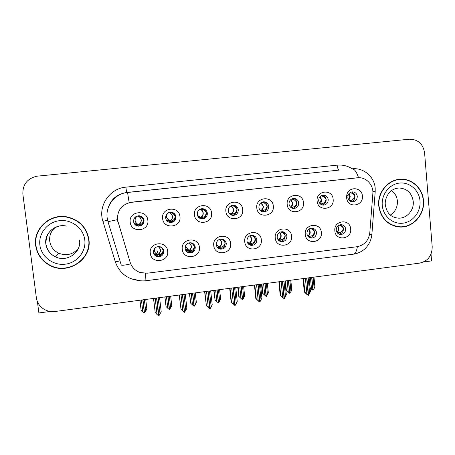 <?xml version="1.0" encoding="UTF-8"?>
<svg xmlns="http://www.w3.org/2000/svg" width="455" height="455" viewBox="0 0 455 455"><rect width="100%" height="100%" fill="white"/><g stroke="black" fill="none" stroke-linecap="round" stroke-linejoin="round"><path stroke-width="0.68" d="M133.56 221.574C134.032 224.122 135.544 225.652 138.11 226.158C141.96 226.118 143.934 224.196 144.042 220.391C143.541 217.74 141.949 216.199 139.258 215.772C135.527 215.943 133.628 217.877 133.56 221.574M141.903 216.756L143.712 220.112C143.609 223.883 141.653 225.788 137.842 225.822L134.452 223.934M130.215 222.216C131.137 233.489 149.564 231.345 147.829 220.226C146.988 208.993 128.486 211.018 130.215 222.216M216.267 244.688C216.671 247.088 218.042 248.555 220.385 249.101C224.161 249.164 226.129 247.287 226.294 243.476C225.873 241.013 224.446 239.529 222.017 239.034C218.32 239.068 216.404 240.951 216.267 244.688M222.688 239.176C224.122 240.035 224.952 241.309 225.174 242.981C225.015 246.758 223.064 248.612 219.321 248.555L218.423 248.311M213.759 245.529C214.55 256.506 232.169 254.305 230.6 243.488C229.877 232.545 212.184 234.626 213.759 245.529M185.094 248.47C185.486 250.813 186.829 252.28 189.126 252.878C193.045 253.043 195.093 251.16 195.275 247.236C194.859 244.813 193.46 243.328 191.066 242.788C187.232 242.731 185.242 244.625 185.094 248.47M192.499 243.249L194.45 246.701C194.274 250.586 192.243 252.451 188.359 252.286L186.652 251.598M182.273 249.346C183.115 260.408 201.013 258.173 199.387 247.275C198.619 236.247 180.646 238.363 182.273 249.346M306.926 233.705C307.33 236.196 308.735 237.652 311.135 238.079C314.576 237.948 316.361 236.105 316.492 232.55C316.071 230.008 314.632 228.546 312.17 228.16C308.786 228.353 307.04 230.202 306.926 233.705M311.618 228.148C313.319 228.922 314.291 230.264 314.541 232.169C314.473 235.474 312.847 237.305 309.667 237.675M305.277 234.427C305.942 245.165 322.754 243.067 321.349 232.482C320.747 221.778 303.872 223.769 305.277 234.427M258.895 207.423C259.373 210.096 260.925 211.598 263.553 211.928C266.931 211.649 268.655 209.778 268.734 206.314C268.24 203.578 266.641 202.071 263.94 201.798C260.635 202.145 258.952 204.016 258.895 207.423M263.394 201.815C265.583 202.429 266.857 203.886 267.216 206.178C267.182 209.431 265.595 211.285 262.45 211.746M256.791 207.918C257.524 218.855 274.814 216.842 273.313 206.052C272.653 195.149 255.289 197.049 256.791 207.918M318.676 200.672C319.143 203.362 320.678 204.847 323.283 205.125C326.491 204.795 328.135 202.953 328.214 199.597C327.736 196.861 326.167 195.371 323.499 195.138C320.348 195.525 318.739 197.368 318.676 200.672M322.538 195.24C324.625 195.866 325.831 197.294 326.155 199.529C326.172 202.429 324.825 204.232 322.123 204.949M317.135 201.104C317.783 211.876 334.544 209.926 333.151 199.29C332.571 188.552 315.747 190.389 317.135 201.104M153.42 252.303C153.801 254.578 155.104 256.04 157.322 256.7C161.406 256.995 163.555 255.113 163.766 251.052C163.362 248.692 161.991 247.213 159.66 246.604C155.673 246.439 153.591 248.339 153.42 252.303M162.173 247.89L163.243 250.477C163.038 254.499 160.911 256.358 156.867 256.068L154.103 254.328M150.286 253.23C151.168 264.372 169.362 262.103 167.673 251.12C166.86 240.012 148.597 242.162 150.286 253.23M228.302 210.875C228.78 213.537 230.338 215.044 232.971 215.408C236.441 215.169 238.215 213.281 238.295 209.749C237.794 207.025 236.185 205.506 233.472 205.205C230.082 205.524 228.359 207.417 228.302 210.875M233.222 205.205C235.417 205.836 236.697 207.298 237.061 209.584C236.981 213.082 235.224 214.948 231.783 215.187L232.971 215.408M225.896 211.41C226.675 222.427 244.244 220.379 242.686 209.51C241.98 198.528 224.343 200.456 225.896 211.41M165.643 217.951C166.12 220.55 167.662 222.074 170.267 222.523C173.969 222.398 175.869 220.487 175.96 216.785C175.454 214.1 173.85 212.57 171.137 212.189C167.537 212.428 165.705 214.345 165.643 217.951M172.092 212.343C173.941 213.15 175.016 214.555 175.317 216.546C175.226 220.209 173.349 222.103 169.687 222.228L168.157 221.83M162.623 218.554C163.493 229.741 181.63 227.631 179.958 216.597C179.162 205.444 160.956 207.44 162.623 218.554M197.22 214.385C197.703 217.024 199.256 218.536 201.878 218.94C205.461 218.747 207.292 216.847 207.372 213.241C206.871 210.529 205.262 209.004 202.538 208.669C199.051 208.953 197.277 210.858 197.22 214.385M202.725 208.68C204.847 209.374 206.081 210.824 206.428 213.037C206.348 216.614 204.534 218.491 200.991 218.684L200.433 218.605M194.512 214.953C195.337 226.055 213.185 223.979 211.569 213.025C210.819 201.957 192.903 203.92 194.512 214.953M277.175 237.311C277.578 239.779 278.983 241.241 281.372 241.702C284.91 241.622 286.752 239.768 286.889 236.134C286.468 233.614 285.023 232.141 282.566 231.726C279.086 231.874 277.288 233.739 277.175 237.311M282.316 231.709C283.994 232.499 284.955 233.836 285.211 235.718C285.086 239.262 283.3 241.105 279.848 241.241M275.247 238.073C275.952 248.885 293.031 246.758 291.57 236.094C290.927 225.31 273.785 227.329 275.247 238.073M246.957 240.974C247.366 243.408 248.754 244.875 251.126 245.376C254.777 245.359 256.677 243.493 256.825 239.779C256.404 237.277 254.971 235.804 252.519 235.349C248.936 235.445 247.082 237.322 246.957 240.974M252.656 235.366C254.254 236.19 255.175 237.51 255.42 239.324C255.278 243.004 253.395 244.853 249.778 244.864L249.459 244.807M244.744 241.77C245.495 252.667 262.836 250.5 261.324 239.762C260.641 228.899 243.232 230.952 244.744 241.77M347.882 197.373L347.927 197.737C348.513 200.228 350.02 201.582 352.449 201.798C355.588 201.451 357.198 199.626 357.277 196.315C356.811 193.58 355.253 192.101 352.608 191.885C350.168 192.084 348.615 193.426 347.956 195.912L347.882 197.373M351.482 192.033C353.495 192.681 354.655 194.097 354.963 196.281C354.985 199.034 353.74 200.809 351.22 201.605M346.613 197.771L346.687 198.38C347.967 208.612 363.71 206.161 362.385 195.991C361.998 186.8 348.103 186.146 346.738 195.309L346.613 197.771M289.016 204.022C289.488 206.706 291.035 208.197 293.657 208.498C296.944 208.197 298.628 206.337 298.702 202.93C298.218 200.189 296.632 198.693 293.941 198.443C290.717 198.807 289.079 200.672 289.016 204.022M293.168 198.499C295.318 199.114 296.563 200.553 296.91 202.828C296.91 205.887 295.454 207.719 292.542 208.327M287.196 204.483C287.89 215.34 304.913 213.355 303.468 202.646C302.842 191.822 285.757 193.694 287.196 204.483M336.222 230.156C336.626 232.664 338.031 234.115 340.431 234.507C343.781 234.342 345.516 232.511 345.646 229.019C345.231 226.465 343.792 225.009 341.335 224.651C338.037 224.878 336.336 226.709 336.222 230.156M340.539 224.668C342.228 225.43 343.189 226.766 343.44 228.672C343.4 231.777 341.91 233.591 338.969 234.12M334.846 230.844C335.471 241.503 352.028 239.432 350.668 228.922C350.111 218.298 333.492 220.26 334.846 230.844M117.453 219.748L130.141 262.296C131.842 267.364 135.226 270.788 140.299 272.568L147.192 273.205L357.027 246.729C364.398 245.222 368.652 240.587 369.796 232.835L372.838 193.75C373.703 185.219 366.502 177.217 358.318 177.729L131.569 202.191C121.997 204.198 117.293 210.051 117.453 219.748M423.588 261.966L431.573 260.908L431.022 254.118M37.418 301.659L38.891 312.943L50.209 311.447M35.678 245.603C37.037 254.203 41.57 260.709 49.271 265.123C67.34 275.793 92.24 259.447 88.89 239.427C86.592 227.034 79.056 219.481 66.299 216.756C49.532 213.702 33.01 229.161 35.678 245.603M76.525 264.162C81.519 261.13 85.13 256.973 87.349 251.689M378.725 205.791C380.716 218.229 387.558 225.299 399.251 226.994C412.657 228.262 425.004 214.737 423.491 200.592C422.723 188.569 412.31 178.639 400.861 179.219C388.206 179.287 377.246 192.391 378.725 205.791M397.357 226.778L400.508 226.789M117.748 221.437L117.43 219.663L107.994 221.699L107.164 217.786C105.429 205.614 115.217 193.511 127.542 192.482L129.152 202.577L357.346 177.786M117.43 219.663L117.322 217.285M424.578 152.778C423.019 143.808 417.957 139.287 409.403 139.213L36.764 176.216C27.175 178.605 22.545 184.622 22.881 194.262L36.355 297.689C36.883 301.432 38.55 304.611 41.342 307.233C45.244 310.657 49.828 312.073 55.095 311.487L419.669 263.115C427.922 261.13 432.102 255.67 432.204 246.729L424.578 152.778M402.885 179.503L399.735 179.287M51.381 218.667C45.989 221.136 41.871 224.918 39.022 230.008M337.172 232.67L338.349 232.732C340.789 232.744 342.444 231.39 343.326 228.66C342.774 226.783 341.324 225.606 338.975 225.123M305.385 278.278L306.909 293.993L308.262 295.301L306.283 293.839L307.449 294.743M306.863 278.085L308.621 295.255L310.429 291.49L309.104 277.783M308.166 277.908L309.684 293.611M303.553 278.523L304.89 292.241L304.31 291.945L307.239 294.772M308.262 295.301L306.687 278.107M304.31 291.945L303.013 278.591M304.89 292.241L306.909 293.993M310.424 277.613L311.499 288.806L312.886 290.057L311.675 277.442M312.801 290.068L310.105 288.186M312.875 289.949L314.166 288.447L314.871 286.417L313.978 277.14M311.84 277.419L313.051 290.034M310.043 287.526L311.499 288.806M314.166 288.447L313.091 277.254M354.957 196.27L354.843 196.281C354.064 194.188 352.426 193.022 349.918 192.783M354.843 196.281C353.927 199.051 352.244 200.484 349.787 200.57L349.434 200.581M308.951 237.254L308.365 236.145L309.627 236.236C311.976 236.259 313.58 234.899 314.439 232.158C313.796 230.167 312.295 228.956 309.94 228.529M308.899 229.138C310.771 231.64 310.594 233.972 308.365 236.145L307.779 236.071M281.139 281.497L282.72 297.303L284.091 298.622L282.214 297.132L283.334 298.048M282.635 281.298L284.455 298.571L286.337 294.772L284.966 280.985M283.954 281.122L285.53 296.916M279.347 281.736L280.729 295.534L280.217 295.227L283.192 298.065M284.091 298.622L282.458 281.321M280.217 295.227L278.875 281.799M280.729 295.534L282.72 297.303M278.358 240.081L278.011 239.637M280.155 241.264L279.296 239.688L280.473 239.785C282.731 239.825 284.278 238.465 285.109 235.701C284.364 233.597 282.822 232.357 280.479 231.987M280.707 241.571L281.019 241.599M278.164 239.66L278.414 240.149M279.598 232.414C281.776 234.911 281.673 237.334 279.296 239.688L278.733 239.592L279.626 241.127M277.777 239.256L278.733 239.592C281.27 237.436 281.486 235.087 279.381 232.55M256.58 284.756L258.218 300.653L259.617 301.978L257.849 300.465L258.912 301.392M258.099 284.551L259.885 301.944L261.943 298.099L260.522 284.233M259.435 284.375L261.068 300.266M254.828 284.984L256.262 298.872L255.824 298.548L258.838 301.403M259.617 301.978L257.917 284.574M255.824 298.548L254.43 285.04M256.262 298.872L258.218 300.653M248.015 243.579L248.891 243.391L247.355 242.487M250.694 244.909L249.789 243.283L250.87 243.397C253.031 243.448 254.521 242.088 255.335 239.307C254.476 237.078 252.9 235.815 250.608 235.508M249.863 235.792C252.326 238.266 252.303 240.763 249.789 243.283L249.294 243.175L250.318 244.915M248.561 244.153L250.102 244.904M247.241 242.202L249.294 243.175C251.951 240.854 252.081 238.42 249.676 235.883M231.714 288.055L233.409 304.048L234.825 305.379L231.123 301.915L229.678 288.322M233.25 287.85L235.195 305.328L237.243 301.466L235.77 287.514M234.604 287.668L236.293 303.65M234.825 305.379L233.068 287.873M230.002 288.282L231.487 302.245L231.123 301.915M231.487 302.245L233.409 304.048M287.156 280.695L288.277 291.956L289.596 293.225L288.424 280.53M289.596 293.225L287.765 291.82L288.254 292.474L285.865 290.011L288.277 291.956M289.67 293.088L290.973 291.592L291.735 289.545L290.813 280.212M288.595 280.507L289.852 293.191M285.421 280.928L286.354 290.267M290.973 291.592L289.858 280.337M326.155 199.518L326.047 199.535C325.063 197.248 323.329 196.054 320.855 195.957M326.047 199.535C325.154 202.321 323.522 203.755 321.156 203.829L320.206 203.846M263.61 283.823L264.77 295.147L266.107 296.421L264.895 283.653M266.107 296.421L262.438 293.151L261.511 284.102M266.181 296.262L267.5 294.777L268.325 292.707L267.369 283.323M265.066 283.63L266.363 296.387M261.915 284.045L262.876 293.441L264.77 295.147M262.876 293.441L262.438 293.151M267.5 294.777L266.346 283.459M296.91 202.822L296.808 202.833C295.471 200.28 293.646 199.068 291.319 199.205M296.808 202.833C295.938 205.637 294.362 207.07 292.087 207.139L290.876 207.15C292.201 206.138 292.815 204.727 292.73 202.919L290.79 199.591M290.506 207.144L291.154 207.679M239.774 286.986L240.974 298.372L242.418 299.646L241.07 286.809M242.327 299.657L238.738 296.353L237.777 287.247M242.401 299.464L242.686 299.606L243.738 297.997L244.625 295.909L243.641 286.468M241.247 286.786L242.595 299.617M238.119 287.202L239.114 296.654L240.974 298.372M239.114 296.654L238.738 296.353M243.738 297.997L242.543 286.616M267.216 206.172L267.125 206.183C265.777 203.601 263.991 202.378 261.767 202.503L261.301 202.515M267.125 206.183C266.272 209.004 264.759 210.443 262.575 210.494L261.454 210.494C262.814 209.476 263.451 208.054 263.354 206.229L261.028 202.697M261.42 211.319L260.931 210.472L261.454 210.494L262.063 211.615M260.834 202.839L263.036 206.223C263.121 208.043 262.421 209.459 260.931 210.472L260.197 210.346M215.647 290.188L216.881 301.642L218.355 302.916L216.961 290.011M218.326 302.689L218.622 302.882L220.641 299.151L219.617 289.659M217.132 289.989L218.525 302.893M214.026 290.398L215.056 299.908L216.881 301.642M215.056 299.908L213.759 290.438M219.68 301.261L218.445 289.812M230.486 214.555L230.674 213.998L229.843 214.032M237.055 209.573L236.975 209.584C235.627 206.98 233.887 205.74 231.766 205.853L230.833 205.87M236.975 209.584C236.151 212.422 234.695 213.867 232.607 213.907L231.584 213.895C232.983 212.866 233.625 211.427 233.523 209.596C233.25 207.804 232.34 206.57 230.799 205.893M231.913 215.192L231.129 213.861L231.584 213.895L232.306 215.192M230.634 205.99C232.124 206.724 232.994 207.924 233.25 209.579C233.341 211.416 232.636 212.838 231.129 213.861L229.263 213.378M35.956 245.569C33.317 229.28 49.703 213.975 66.311 217.035C78.908 219.742 86.348 227.216 88.617 239.455C91.933 259.253 67.34 275.423 49.458 264.907C41.809 260.55 37.31 254.1 35.956 245.569M51.398 218.957C56.255 216.813 61.317 216.119 66.589 216.881C79.107 219.572 86.496 227.005 88.753 239.171C89.265 243.488 88.697 247.656 87.053 251.689M78.351 248.441C72.999 254.55 66.453 256.137 58.706 253.207C53.599 250.66 50.602 246.627 49.714 241.116C49.185 235.593 51.057 231.009 55.334 227.346M378.964 205.762C377.496 192.499 388.348 179.532 400.872 179.469C412.202 178.9 422.496 188.728 423.258 200.621C424.754 214.618 412.543 227.995 399.285 226.744C387.711 225.071 380.932 218.081 378.964 205.762M396.572 179.799L400.298 179.498M391.567 190.582C394.991 193.119 396.936 196.588 397.403 201.002C397.653 207.105 395.304 211.768 390.35 215.005M397.408 226.533L394.269 226.044M217.081 246.951L218.61 247.366L218.918 247.042L216.256 244.58M220.772 248.584L219.828 246.929L220.811 247.059C222.876 247.128 224.304 245.763 225.094 242.964C224.127 240.632 222.54 239.341 220.334 239.091M218.815 246.889L218.48 248.345M219.697 239.267C222.421 241.719 222.461 244.272 219.828 246.929L219.401 246.815L220.47 248.612M218.775 247.469L220.408 248.618M216.301 244.676L219.401 246.815C222.165 244.346 222.216 241.85 219.549 239.319M208.077 291.189L210.096 308.774L212.223 304.873L210.693 290.842M209.454 291.007L211.2 307.085M206.524 291.393L208.282 307.483L209.721 308.826L207.895 291.211M204.858 291.615L206.394 305.669L204.608 291.649M206.394 305.669L208.282 307.483M185.612 250.204L188.057 251.086L188.478 250.75L187.181 250.051C185.873 248.965 185.299 247.583 185.464 245.899M190.366 252.286L189.405 250.637L190.287 250.779C192.249 250.864 193.614 249.499 194.376 246.678C193.369 244.289 191.805 242.981 189.689 242.748M188.45 250.586L187.909 252.468M189.121 242.839C192.05 245.273 192.146 247.873 189.405 250.637L190.139 252.326L187.159 248.845M186.078 247.054L189.047 250.512C191.891 247.935 191.885 245.387 189.018 242.862M182.586 294.573L184.571 312.278L186.88 308.325L185.299 294.209M183.974 294.385L185.788 310.56M181.01 294.783L182.83 310.97L184.389 312.301L182.398 294.595M179.389 294.994L180.982 309.133L179.213 295.016M180.982 309.133L182.83 310.97M182.427 294.595L184.571 312.278M157.618 254.339L155.564 253.156L154.33 254.004L157.14 254.823L157.567 254.516L155.564 253.156C154.268 251.433 154.137 249.641 155.189 247.787M159.472 256.023L158.505 254.402L159.284 254.561C161.144 254.658 162.441 253.287 163.18 250.455C162.298 248.163 160.831 246.843 158.778 246.508M157.652 254.396L157.043 256.108M158.164 246.525C161.212 248.959 161.326 251.587 158.505 254.402L158.221 254.265C161.115 251.638 161.081 249.061 158.112 246.53M156.998 250.569L158.221 254.265M156.759 297.997L158.914 315.798L161.212 311.829L159.58 297.627M158.169 297.809L160.046 314.087M155.166 298.213L157.049 314.496L158.533 315.85L156.571 298.025M153.585 298.417L155.235 312.642L153.494 298.435M155.235 312.642L157.049 314.496M156.674 298.008L158.818 315.81M191.214 293.429L192.493 304.947L193.989 306.232L192.545 293.248M193.949 305.919L194.257 306.192L196.355 302.433L195.297 292.884M192.721 293.225L194.166 306.209M189.638 293.634L190.702 303.195L192.493 304.947M190.702 303.195L189.439 293.663M195.331 304.566L194.052 293.048M200.007 218.417L200.325 217.45L198.374 217.115M206.428 213.025L206.354 213.037C205.006 210.415 203.317 209.158 201.292 209.26L200.371 209.266C201.992 209.931 202.947 211.177 203.237 213.008C203.345 214.857 202.685 216.301 201.252 217.348L202.179 217.371L202.816 218.491M206.354 213.037C205.552 215.898 204.164 217.342 202.179 217.371M197.311 212.701L197.305 213.674C197.589 215.437 198.539 216.671 200.16 217.393L200.251 217.422M199.995 209.22L200.45 209.016M201.69 218.69L200.865 217.302L202.003 218.662M198.528 216.279L200.865 217.302C202.39 216.273 203.106 214.834 203.004 212.986C202.708 211.16 201.701 209.914 199.99 209.243L199.967 209.237M200.035 218.326L201.133 218.821M166.479 296.711L167.804 308.297L169.317 309.588L167.827 296.529M167.889 296.524L169.59 309.548L171.768 305.754L170.676 296.154M168.009 296.506L169.499 309.559M164.943 296.91L166.041 306.528L167.804 308.297M166.041 306.528L164.818 296.927M170.67 307.91L169.357 296.33M169.084 222.256L169.505 220.959L167.997 220.976L166.308 219.964M168.526 212.707L167.673 213.23M175.317 216.54L175.249 216.546C173.901 213.901 172.269 212.627 170.346 212.718L169.533 212.707C171.194 213.378 172.178 214.635 172.479 216.472C172.593 218.337 171.916 219.799 170.449 220.851L171.268 220.885L171.899 221.972M175.249 216.546C174.475 219.424 173.15 220.874 171.268 220.885M168.566 212.775L168.589 212.815C167.053 213.839 166.342 215.289 166.45 217.154L168.771 220.63L169.51 220.925M169.311 212.4L169.533 212.707L169.652 212.309M170.978 222.199L170.136 220.8L171.211 222.159M169.266 212.69C170.978 213.378 171.984 214.629 172.286 216.449C172.394 218.309 171.677 219.759 170.136 220.8L168.253 219.003M169.493 220.999L170.773 222.222M141.437 300.033L142.802 311.686L144.337 312.983L142.802 299.851M142.933 299.834L144.519 312.96L146.874 309.116L145.742 299.458M142.984 299.828L144.519 312.96M139.941 300.232L141.078 309.9L142.802 311.686M141.078 309.9L139.89 300.237M145.708 311.294L144.343 299.646M137.785 225.816L138.201 224.52L137.62 224.725L135.124 223.945L133.73 222.421M137.08 216.04L137.245 216.313L136.71 216.478C136.147 216.54 135.277 217.245 134.106 218.588M143.712 220.106L143.655 220.112C142.301 217.444 140.726 216.153 138.917 216.227L138.201 216.21C139.912 216.876 140.925 218.138 141.238 219.998C141.357 221.875 140.663 223.348 139.156 224.412L139.873 224.463L140.487 225.492M143.655 220.112C142.91 223.013 141.647 224.457 139.873 224.463M137.239 216.301L137.245 216.313C135.709 217.348 134.999 218.804 135.118 220.686L136.494 223.45L138.303 224.417C136.54 223.752 135.499 222.489 135.18 220.635M138.087 215.801L138.201 216.21L138.337 215.772M138.064 216.199C139.776 216.899 140.783 218.155 141.09 219.964C141.209 221.841 140.481 223.303 138.917 224.349L139.918 225.686M137.967 216.165L137.962 215.818M357.368 177.797L356.39 177.859M138.826 280.502C127.184 279.091 119.369 272.909 115.377 261.955L102.938 221.403C97.751 206.052 109.632 188.37 125.876 187.147L337.138 165.148C337.513 168.213 338.23 169.851 339.271 170.062L126.626 192.493C116.27 194.211 109.905 200.137 107.522 210.267M337.138 165.148C342.57 164.642 347.597 165.859 352.221 168.799M358.517 177.723C356.578 171.757 354.365 168.788 351.886 168.816L352.801 168.742C364.193 167.776 374.624 177.348 375.193 188.342L375.193 191.805M357.363 246.684C356.652 251.217 355.361 253.708 353.478 254.157L353.245 254.186M369.562 234.587L371.86 234.552C371.462 238.306 370.233 241.793 368.186 245C366.286 247.543 364.648 249.255 363.278 250.136C360.354 252.286 357.09 253.628 353.478 254.157L145.924 280.724L145.566 273.33M372.838 191.293L375.21 191.606L371.883 234.297M108 221.727L121.206 264.895C121.508 265.589 124.681 265.254 130.721 263.889M125.876 187.147L126.626 192.493L127.542 192.482L339.271 170.062M115.377 261.955L119.966 260.857M102.938 221.403L107.579 220.163M338.349 232.732L339.06 234.115M337.775 225.97C339.305 228.376 339.083 230.577 337.104 232.573M336.854 232.175C338.611 230.349 338.833 228.37 337.519 226.232M349.787 200.57L350.026 201.047M348.968 193.705L350.168 196.446L348.979 200.098M348.718 194.046L349.736 196.452L348.701 199.717M309.627 236.236L310.367 237.629M307.762 236.043C310.134 234.063 310.429 231.828 308.661 229.331M280.473 239.785L281.224 241.178M248.822 243.647L248.623 244.221M250.87 243.397L251.632 244.773M321.156 203.829L321.645 204.778M320.104 196.594L321.662 199.66C321.748 201.332 321.213 202.685 320.058 203.704M319.865 196.856L321.27 199.66L319.791 203.402M292.087 207.139L292.707 208.31M290.569 199.79L292.372 202.913C292.451 204.659 291.797 206.035 290.409 207.053M262.575 210.494L263.206 211.66M230.531 214.146L230.412 214.504M231.766 205.853L231.896 205.41M232.607 213.907L233.244 215.056M59.838 225.942C50.295 228.427 45.682 234.467 45.989 244.062C46.939 249.909 50.124 254.18 55.544 256.876C66.908 262.632 81.542 252.394 79.545 240.206M39.886 245.114C38.277 233.404 47.633 221.904 59.702 220.669C71.753 219.259 83.447 228.319 84.784 239.904C86.296 251.467 77.174 262.825 65.196 264.201C53.246 265.754 41.314 256.842 39.886 245.114M413.248 201.468C411.883 193.113 407.202 188.62 399.206 187.995C395.878 188.188 393.097 189.24 390.845 191.145C389.366 191.771 384.469 198.403 385.311 204.881C387.154 214.783 392.125 217.376 398.193 218.15C406.571 218.792 414.204 210.307 413.248 201.468M382.263 205.381C381.245 194.592 389.395 184.099 399.541 183.069C409.676 181.875 419.231 190.315 420.028 200.996C420.977 211.66 413.009 222.034 402.931 223.189C392.87 224.497 383.127 216.182 382.263 205.381M395.816 217.82L397.084 218.053M218.73 247.315L218.4 248.293M220.811 247.059L221.579 248.413M188.171 251.041L187.727 252.377M190.287 250.779L191.054 252.093M157.14 254.823L156.742 256.034M156.89 256.575L156.998 256.25M159.284 254.561L160.041 255.824M200.069 217.609L199.83 218.32M201.292 209.26L201.451 208.737M169.124 221.13L168.794 222.148M170.346 212.718L170.511 212.189M137.694 224.707L137.364 225.737M138.917 216.227L139.059 215.761M135.124 223.945L136.494 223.45L138.303 224.417M139.759 225.725L138.929 224.366M137.842 225.822L138.11 226.158M219.321 248.555L220.385 249.101M188.359 252.286L189.126 252.878M310.071 237.834L311.135 238.079M262.802 211.831L263.553 211.928M322.965 205.108L323.283 205.125M156.867 256.068L157.322 256.7M169.687 222.228L170.267 222.523M200.991 218.684L201.878 218.94M279.944 241.286L281.372 241.702M249.778 244.864L251.126 245.376M347.927 197.737L346.687 198.38M293.168 208.458L293.657 208.498M339.629 234.365L340.431 234.507M357.704 177.768L356.726 177.825M347.956 195.912L346.738 195.309M397.613 226.795L399.251 226.994M145.924 280.724C142.148 281.207 138.479 280.746 134.93 279.347M400.263 179.247L400.861 179.219M309.059 277.789L310.401 291.706M313.939 277.14L314.849 286.622M284.927 280.991L286.314 294.931M260.493 284.233L261.926 298.196M248.555 244.159L248.703 243.698M248.43 243.681L248.891 243.362M235.758 287.514L237.231 301.5M290.779 280.217L291.718 289.693M267.347 283.323L268.308 292.804M243.63 286.474L244.619 295.949M230.338 214.447L230.423 214.163M66.385 226.089C55.556 223.371 44.004 233.267 45.853 244.125C46.865 249.988 50.095 254.237 55.544 256.876L58.706 253.207M218.332 248.248L218.61 247.366M217.786 247.253L218.173 246.707L218.935 246.985M187.665 252.343L188.057 251.092M186.431 250.739L187.181 250.051L188.524 250.665M156.679 256.017L157.038 254.868M199.762 218.281L199.961 217.632M199.779 217.621L200.337 217.444M168.731 222.12L169.032 221.153M167.997 220.976L168.771 220.63L169.55 220.937M137.313 225.725L137.62 224.725"/></g></svg>
